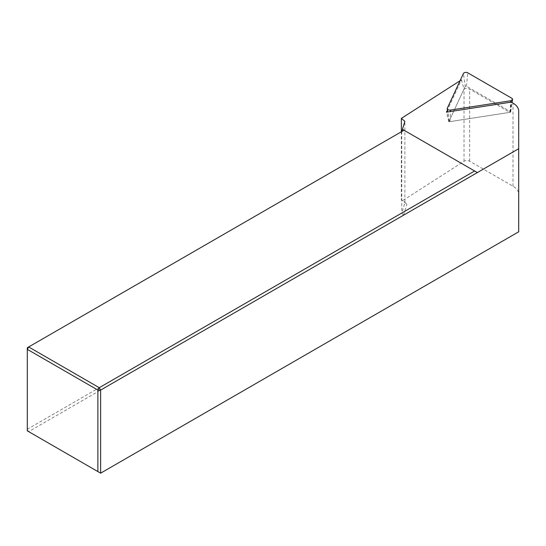 <?xml version="1.0" encoding="UTF-8"?>
<svg xmlns="http://www.w3.org/2000/svg" width="546" height="546" viewBox="0 0 546 546"><rect width="100%" height="100%" fill="white"/><g stroke="black" fill="none" stroke-linecap="round" stroke-linejoin="round"><path stroke-width="0.41" stroke-dasharray="2.73 2.05" d="M401.351 131.791L401.351 199.884L406.934 204.122L402.682 200.614L464.018 161.288A3.89 2.245 180 0 1 469.656 161.206L513.008 186.234A19.444 11.227 180 0 1 518.7 194.171L518.7 231.804M401.351 199.884L402.682 200.614M100.628 473.17L28.672 431.627L403.555 215.192L406.934 204.122M401.747 131.566L401.747 213.063L27.3 429.245L27.3 347.747L403.555 130.521M403.555 215.192L401.747 213.063L404.879 202.798L404.879 121.301M27.3 430.835L28.672 431.627L27.3 429.245L27.3 430.835M477.368 172.577L402.436 129.313M460.06 80.74L461.459 79.839L447.42 110.101M461.459 79.839L464.018 89.21A3.89 2.245 180 0 1 469.656 89.121L509.889 112.353L511.24 102.122M518.7 194.171L518.7 111.084M463.902 89.285L448.812 121.799L509.889 112.353M448.812 121.799L446.471 112.142M465.247 86.377L449.126 121.123A0.696 0.403 0 0 0 449.979 121.615L510.162 112.305A0.696 0.403 0 0 0 510.476 111.63L466.421 86.193A0.696 0.403 0 0 0 465.247 86.377L463.418 73.498M464.018 161.288L464.018 89.21M469.656 161.206L469.656 89.121M513.008 186.234L513.008 103.139M449.126 121.123L447.297 108.245M449.979 121.615L450.409 111.534M510.162 112.305L510.592 102.225M510.476 111.63L511.814 98.266M466.421 86.193L467.758 72.83M449.105 121.26L447.7 111.95M510.681 111.95L512.087 102.614"/><path stroke-width="0.82" d="M100.628 473.17L100.628 390.083L97.884 390.083L99.256 387.701L474.617 170.987L403.699 130.044L403.555 130.521L28.672 346.956L99.256 387.701L100.628 390.083L518.7 148.717L518.7 231.804L100.628 473.17L97.884 471.587L97.884 390.083L27.3 349.338L27.3 430.835L97.884 471.587M477.368 172.577L474.617 170.987M403.699 130.044L402.436 129.313L404.879 121.301L401.351 118.386L401.351 131.791M401.747 131.566L402.436 129.313M27.3 349.338L28.672 346.956L27.3 347.747L27.3 349.338M447.42 110.101L446.471 112.142L511.24 102.122L513.008 103.139A19.444 11.227 0 0 1 518.7 111.084L518.7 148.717M460.06 80.74L401.351 118.386M511.814 98.266L467.758 72.83A2.593 1.495 0 0 0 463.418 73.498L447.297 108.245A2.593 1.495 0 0 0 447.215 108.763A2.593 1.495 0 0 0 450.47 110.08L510.653 100.764A2.593 1.495 0 0 0 512.564 99.454A2.593 1.495 0 0 0 511.814 98.266M450.409 111.534L450.47 110.08M510.592 102.225L510.653 100.764M447.7 111.95L447.215 108.763M512.087 102.614L512.564 99.454"/></g></svg>
